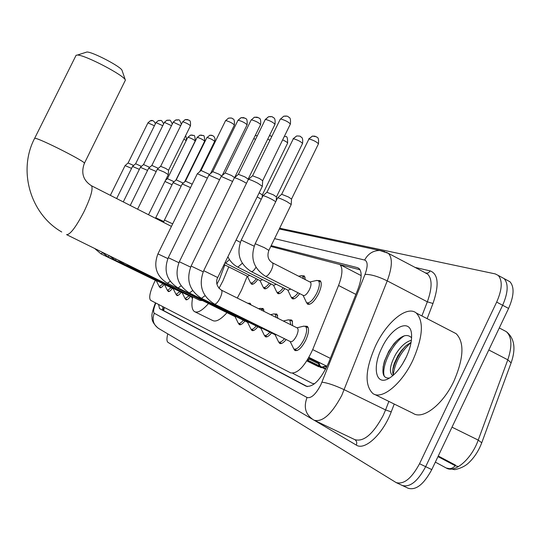<?xml version="1.0" encoding="UTF-8"?>
<svg xmlns="http://www.w3.org/2000/svg" width="541" height="541" viewBox="0 0 541 541"><rect width="100%" height="100%" fill="white"/><g stroke="black" fill="none" stroke-linecap="round" stroke-linejoin="round"><path stroke-width="0.81" d="M288.779 271.169L289.645 271.609M302.304 275.768L304.312 275.917L305.32 279.636M318 280.502L320.15 280.691C322.03 282.835 321.469 287.237 318.487 293.919C314.287 301.695 310.642 305.097 307.545 304.123L306.646 302.75M305.11 326.189L307.274 326.338C309.364 328.556 308.83 333.242 305.672 340.384C301.587 347.998 297.99 351.359 294.879 350.467L293.851 349.019M289.563 319.893L291.579 320.002L292.329 320.928L292.559 325.621M274.99 313.996L276.884 314.064L277.905 318.311M261.303 308.451L263.082 308.492L264.076 311.42M248.427 303.244L250.104 303.251L250.95 304.867M155.226 280.596L154.381 282.246C149.911 291.924 148.66 297.949 150.621 300.323L290.673 372.891C297.658 373.899 304.996 366.142 312.691 349.608L338.551 285.472C342.561 274.808 342.987 267.829 339.843 264.522L270.784 246.439M361.165 275.038L360.915 275.497L359.582 274.794M292.735 373.304L312.198 383.359L314.497 383.792M257.8 279.487C255.034 283.281 252.897 284.816 251.403 284.093L250.699 282.923M270.919 283.91C268.018 287.853 265.773 289.435 264.177 288.651L263.433 287.44M284.85 288.61C281.814 292.715 279.447 294.345 277.743 293.493L276.945 292.228M299.694 293.607C296.502 297.888 293.993 299.565 292.167 298.639L291.322 297.327M172.376 288.353C170.51 290.855 169.123 291.903 168.217 291.491L167.71 290.551M181.161 292.302C179.233 294.872 177.786 295.941 176.833 295.508L176.298 294.534M190.398 296.461C188.403 299.099 186.902 300.187 185.894 299.728L185.326 298.72M244.897 320.982C242.476 324.025 240.603 325.222 239.271 324.58L238.486 323.362M257.814 326.791C255.284 329.929 253.316 331.153 251.896 330.456L251.065 329.199M271.548 332.965C268.904 336.204 266.835 337.456 265.32 336.712L264.427 335.393M286.189 339.545C283.423 342.899 281.232 344.171 279.623 343.366L278.662 341.986M164.018 284.586C162.212 287.034 160.873 288.062 160.008 287.67L159.534 286.764M325.878 365.743L322.862 367.373L320.772 367.271L318.683 362.612M323.349 364.499L308.769 357.729M310.155 358.406L307.45 359.954M158.567 304.441L159.541 308.64L306.125 386.206C313.307 387.39 320.732 379.701 328.414 363.153L357.905 289.327C361.841 278.737 362.186 271.758 358.94 268.39L357.479 267.66L271.176 245.641M307.376 386.619L163.707 310.669L162.652 306.564M279.663 228.221L495.252 273.908L498.227 275.423C502.684 280.617 502.17 289.503 496.672 302.094L419.539 463.732C411.613 478.46 403.809 484.743 396.14 482.579L167.987 342.365C166.655 341.351 166.594 338.524 167.798 333.885M501.379 277.127L504.097 278.588C508.608 283.802 508.121 292.695 502.636 305.273L425.666 466.673C417.753 481.375 409.929 487.63 402.193 485.439L401.72 485.176M340.073 264.644L360.096 269.803M498.227 275.423L504.097 278.588C508.608 283.802 508.121 292.695 502.636 305.273L425.666 466.673C417.753 481.375 409.929 487.63 402.193 485.439L396.438 482.721M458.538 466.572L455.238 465.727L439.488 457.382M507.208 280.272L509.947 281.746C514.505 286.98 514.051 295.88 508.587 308.438L431.779 469.602C423.867 484.276 416.022 490.504 408.232 488.28L402.497 485.575M438.257 456.002L455.522 465.132L437.953 456.638M85.789 52.369L86.925 52.01C92.579 51.794 121.475 66.962 122.056 70.425L122.097 70.546M84.416 163.24L125.39 80.156C124.721 75.652 84.937 54.81 77.383 55.054L76.112 55.25L75.868 55.737M66.82 234.747L199.913 300.438L202.503 300.586M216.9 284.187L219.355 279.514L224.826 264.894M228.769 266.882L222.953 280.86L219.004 288.319M208.488 303.542C202.266 310.561 197.587 313.246 194.456 311.596C191.805 309.723 191.237 304.826 192.758 296.908M247.244 276.221L241.502 290.159L237.289 298.057M226.99 312.678C220.687 319.609 215.9 322.22 212.633 320.502L195.003 311.866M157.248 281.252L100.93 253.81M162.794 283.984L159.23 286.615L156.559 281.252M125.072 165.607L131.578 168.373M128.075 162.997L133.654 165.465M165.418 284.918L107.896 256.914M171.118 287.731L167.419 290.416L164.687 284.918M132.531 166.445L139.368 169.36M155.957 122.624L135.622 163.747L141.465 166.371M174.006 288.772L173.343 288.826L115.111 260.106M179.869 291.667L176.021 294.399L173.221 288.772M140.369 167.325L147.565 170.395M164.376 122.388L143.534 164.559L149.681 167.325M183.034 292.83L182.324 292.884L122.706 263.467M189.073 295.812L185.069 298.591L182.202 292.816M148.619 168.258L156.2 171.497M151.859 165.438L158.337 168.332M192.745 296.989L191.791 297.151L130.706 267.011M157.316 169.232L164.281 172.112L168.292 174.642L148.518 214.743M182.581 121.874L160.65 166.317L165.674 168.407L168.549 170.266M236.255 316.715L235.254 316.755L167.554 283.322M243.355 320.218C241.191 322.849 239.514 323.87 238.331 323.281L235.071 316.668M197.337 173.742L207.392 178.097M201.056 170.489L209.577 174.445M247.541 303.102L249.016 303.907M248.867 322.368L247.785 322.409L178.205 288.035M256.218 326C253.959 328.718 252.201 329.76 250.936 329.124L247.582 322.308M208.9 175.041L219.592 179.7M212.728 171.686L218.74 174.087L221.742 175.947M259.998 308.411L261.425 308.526L262.324 310.548M262.277 328.38L261.107 328.414L189.539 293.053M269.898 332.154C267.531 334.96 265.678 336.022 264.339 335.339L260.884 328.306M221.201 176.427L232.596 181.424M251.173 119.946L225.164 172.944L231.406 175.44L234.598 177.61M273.611 313.969L275.18 314.098L276.174 317.452M309.702 358.189L309.324 359.19L307.572 360.103L307.843 359.312M319.731 366.784L318.548 366.67L306.842 360.915L317.993 366.406M307.139 360.441L319.528 366.534M307.572 360.103L319.4 365.919M309.324 359.19L318.615 363.768M309.472 358.358L309.925 358.582M310.169 358.561L318.69 362.754M276.559 334.784L275.295 334.818L201.624 298.402M284.478 338.7C282.003 341.608 280.042 342.69 278.608 341.953L275.051 334.696M234.321 177.908L234.686 177.82C236.417 178.178 239.305 179.396 243.342 181.472L246.48 183.284M238.405 174.324L244.917 176.887L248.163 179.112M288.11 319.887L289.827 320.035L290.815 324.749M325.405 365.513L324.999 366.555L323.16 367.481L323.477 366.534L322.707 366.73L322.389 367.677L320.901 367.582L321.354 366.649L320.779 366.379L320.326 367.312L319.332 366.223L319.873 365.391L319.542 364.681L319.007 365.513L318.595 363.545L319.17 362.849M320.326 367.312L320.901 367.582M320.779 366.379L321.347 366.656M322.389 367.677L325.601 369.253M322.707 366.73L323.315 367.028M323.16 367.481L325.838 368.8M324.999 366.555L326.575 367.332M325.148 365.696L325.635 365.932M325.892 365.912L326.987 366.453M297.185 327.927L297.415 328.049C298.585 329.286 298.274 331.924 296.482 335.947C294.182 340.242 292.167 342.142 290.436 341.648L214.547 304.123M303.582 326.196L305.462 326.379C307.416 328.455 306.916 332.85 303.947 339.545C300.12 346.686 296.745 349.838 293.837 349.013L290.172 341.513M248.339 179.484L248.745 179.396C250.584 179.768 253.587 181.032 257.753 183.176L262.338 186.32L217.725 277.553C216.501 279.325 214.98 285.709 221.479 290.172C222.419 291.315 221.966 293.932 220.106 298.017C218.003 302.04 216.177 304.083 214.628 304.143L214.371 304.035C201.874 296.055 198.317 284.931 203.693 270.676L217.725 277.553M252.559 175.784L259.362 178.435L262.662 180.721M164.937 181.438L172.031 184.718M187.849 137.272L167.446 178.665L174.094 181.729M173.052 182.648L181.134 186.172M176.217 179.876L183.21 183.108M172.687 223.852L164.444 220.086L182.222 183.96L190.52 187.599M206.919 137.556L185.475 181.127L192.204 184.17M249.766 275.416L247.541 276.37L224.096 264.522M256.312 278.73C253.783 282.125 251.849 283.484 250.497 282.808L247.386 276.295M262.615 279.704L260.228 280.711L225.496 263.142M269.377 283.132C266.733 286.662 264.691 288.062 263.251 287.332L260.059 280.623M276.268 284.255L273.699 285.317L238.02 267.247M257.171 196.877L261.249 199.223M283.268 287.805C280.488 291.477 278.331 292.924 276.789 292.133L273.516 285.229M259.166 192.799L262.317 194.902L287.636 143.101C287.765 133.444 285.161 137.759 284.559 135.953M290.801 289.097L288.028 290.219L251.349 271.623M254.142 246.189L241.272 240.089L262.987 195.72C264.272 195.768 267.234 196.978 271.88 199.338L275.721 201.658M298.05 292.776C295.129 296.61 292.843 298.105 291.193 297.239L287.832 290.118M293.364 138.712L266.916 192.278L273.374 194.841L276.444 196.931L302.554 143.446C303.318 136.041 300.789 137.61 300.749 136.738C300.654 136.197 299.288 135.947 296.657 135.974L293.364 138.712C297.631 139.923 300.695 141.505 302.554 143.446M300.81 275.761L302.575 275.937L303.535 278.723M310.108 282.084L310.406 282.24C311.447 283.43 311.122 285.912 309.432 289.678C307.072 294.061 305.029 295.981 303.305 295.44L265.577 276.289M255.19 243.714L277.607 197.857C278.953 197.891 282.05 199.142 286.879 201.604L291.207 204.539L268.863 250.382C266.943 256.035 268.14 260.174 272.461 262.811C273.401 263.961 273.009 266.429 271.291 270.223C269.235 274.138 267.382 276.167 265.712 276.316L265.32 276.16C253.364 268.309 249.989 257.496 255.19 243.714L264.414 247.683L268.863 250.382M316.417 280.509L318.365 280.711C320.116 282.713 319.589 286.845 316.789 293.107C312.854 300.397 309.438 303.589 306.544 302.683L303.095 295.339M308.979 138.936L281.658 194.293L288.4 196.951L291.518 199.088L318.466 143.818C319.19 135.825 316.478 137.779 316.336 136.731L312.373 136.102L308.979 138.936C313.401 140.166 316.566 141.796 318.466 143.818M412.891 360.205C401.76 384.029 381.96 400.076 372.945 393.584C364.343 385.273 365.229 369.314 375.61 345.713C386.673 322.037 407.035 305.104 416.3 313.043C424.029 321.381 422.893 337.104 412.891 360.205M453.033 332.073L456.171 333.696C464.516 342.311 463.786 358.068 453.987 380.972C443.032 404.573 422.771 420.114 413.128 413.338L374.494 394.342M411.072 342.345L406.237 345.516L401.408 350.541L397.838 355.802L394.294 363.417C392.502 368.813 392.232 372.702 393.483 375.075M411.376 340.282C405.689 341.831 400.401 346.612 395.505 354.625C390.149 364.857 389.02 371.674 392.117 375.069L393.03 375.481M406.419 356.749L402.321 364.296M411.586 337.8C407.204 333.364 401.266 335.42 393.76 343.968L388.722 351.352L384.448 361.118C381.304 373.148 383.035 378.768 389.648 377.99M381.75 348.1C391.63 326.379 411.363 317.296 411.6 335.42C411.755 341.912 409.902 349.283 406.041 357.54C400.793 368.015 394.862 375.096 388.242 378.788C375.61 385.74 372.167 367.129 381.75 348.1M404.871 346.74L400.692 352.205L397.358 357.885L394.666 363.856L392.773 369.936M396.546 340.952L391.941 346.72L387.944 353.435L384.854 360.516L383.035 367.15M411.059 342.439C400.996 351.765 395.065 362.477 393.253 374.582M404.357 335.792C391.542 343.691 380.864 368.063 384.401 376.495M164.471 307.504L163.571 310.602M355.877 294.392L338.551 285.472M330.335 358.345L312.691 349.608M163.707 310.669L159.581 308.661M155.849 303.034C153.556 308.62 153.042 312.022 154.293 313.246L307.038 397.507C311.143 398.582 315.714 394.409 320.752 384.989L365.026 274.388C367.975 266.24 367.853 261.459 364.654 260.045L274.585 238.649M312.164 419.092L158.986 328.685C153.346 324.972 151.784 319.826 154.293 313.246M386.321 252.248L388.37 253.344C392.678 257.922 392.299 267.098 387.241 280.874L341.784 395.383C331.707 414.163 322.497 422.433 314.138 420.215L313.462 419.863C305.523 414.616 303.386 407.163 307.038 397.507M314.625 420.445L354.842 439.65C363.714 442.132 373.148 434.098 383.15 415.542L385.571 409.929L344.259 389.73C334.859 385.348 327.433 382.839 321.983 382.189M394.233 404.053L391.231 411.863C383.042 433.95 364.722 450.984 356.303 445.081L314.253 420.276M414.839 267.362L430.271 270.906C438.366 274.165 439.265 285.019 432.976 303.487L427.133 318.656M419.539 463.732L431.779 469.602M496.672 302.094L508.587 308.438M365.026 274.388C370.68 274.253 378.085 276.41 387.241 280.874L427.336 301.817C432.225 288.123 432.327 278.899 427.647 274.152L425.409 272.962M391.231 411.863L385.571 409.929L388.864 401.408M421.885 315.937L427.336 301.817L432.976 303.487M425.767 273.151L428.35 272.894L430.271 270.906M356.303 445.081C357.175 442.829 356.729 441.037 354.957 439.711M364.654 260.045C368.069 253.702 373.128 250.517 379.823 250.483L384.955 251.673M359.041 268.471L357.479 267.66M511.117 362.862L507.796 359.812C512.361 346.118 511.867 336.732 506.308 331.64L503.955 330.402M481.733 442.795L478.224 440.097L507.796 359.812L488.793 349.966M455.238 465.727C452.567 468.587 449.585 469.358 446.291 468.039C454.819 473.416 471.536 459.099 478.224 440.097L451.999 427.167M446.291 468.039L435.349 462.115L446.284 468.039L454.785 469.662C460.885 468.323 465.673 465.916 469.135 462.427C474.606 457.125 478.832 450.511 481.815 442.579L511.225 362.571C516.053 348.438 514.417 338.125 506.308 331.64L499.289 327.947M66.55 234.611L66.726 234.713C70.364 234.476 76.119 226.801 83.997 211.687C90.719 197.499 93.235 188.87 91.544 185.786L91.145 185.583M61.748 231.994C30.479 214.202 17.603 170.713 34.651 138.313L34.854 138.3C38.654 137.766 88.69 163.213 84.322 163.429C80.859 173.086 83.267 180.538 91.544 185.786L171.443 226.395M147.943 122.848L154.408 125.755M152.373 120.731L150.29 120.826L148.065 122.787M102.472 252.796L100.984 253.851L94.621 248.468M160.515 120.454L158.371 120.548L155.977 122.591L162.74 125.701M163.653 123.855C160.778 118.844 161.854 120.968 158.371 120.548L156.085 122.557M109.424 255.778L107.787 256.847M169.062 120.163L166.858 120.251L164.396 122.354L171.504 125.654M172.309 124.024C169.502 118.222 170.408 120.839 166.858 120.251L164.518 122.32M116.45 259.24L114.996 260.038M173.242 122.138L180.728 125.627M178.07 119.859L175.784 119.94L173.391 122.063M123.821 262.879L122.584 263.393M187.551 119.534L185.198 119.615L182.743 121.793C186.199 122.868 188.775 124.207 190.473 125.803L168.562 170.239L168.292 174.642M190.473 125.803C190.899 118.655 188.802 121.056 188.728 120.001L185.198 119.615L182.743 121.793M131.551 266.699L130.577 266.929M225.556 120.663L225.786 120.555C229.722 121.711 232.596 123.206 234.402 125.039L210.55 173.593M231.237 118.053L228.518 118.121L225.786 120.555M170.185 281.293L167.446 283.274C156.363 276.235 153.191 266.436 157.925 253.878L167.866 258.598M237.966 120.312L238.216 120.203C242.294 121.373 245.256 122.915 247.095 124.815L222.189 175.561M243.856 117.627L241.029 117.688L238.216 120.203M181.066 285.81L178.084 287.981C166.675 280.725 163.416 270.628 168.292 257.685L178.882 262.71M257.293 117.181L254.344 117.228L251.45 119.818C255.67 121.015 258.72 122.597 260.6 124.572L234.605 177.651M260.613 124.538C261.229 116.457 258.598 118.79 258.463 117.654L254.344 117.228L251.45 119.818M192.664 290.598L189.404 292.985C177.658 285.506 174.297 275.092 179.335 261.736L190.621 267.105M265.252 119.547L265.557 119.419C269.939 120.629 273.083 122.266 274.997 124.315L248.177 179.091M271.623 116.7L268.539 116.734L265.557 119.419M205.046 295.69L201.475 298.328C189.364 290.605 185.908 279.846 191.108 266.057L203.166 271.805M286.933 116.187L283.714 116.214L280.63 118.986C285.181 120.217 288.434 121.908 290.382 124.045L262.676 180.701M290.382 124.045C291.166 115.875 288.387 117.823 288.312 116.802C287.765 116.085 286.23 115.889 283.714 116.214L280.63 118.986M221.276 290.071L297.415 328.049M183.92 139.091L186.192 140.64M192.495 135.094L190.608 135.088L188.004 137.211C191.21 138.246 193.604 139.483 195.2 140.924L175.852 180.2M195.2 140.924C195.085 136.582 194.53 134.777 193.536 135.507L190.608 135.088L188.004 137.211M197.14 137.414L197.309 137.346C200.603 138.395 203.058 139.659 204.674 141.147L184.637 181.864M201.915 135.182L199.967 135.162L197.309 137.346M155.497 218.294L155.997 217.861L163.801 221.519M211.835 135.264L209.827 135.25L207.102 137.482C210.49 138.55 213.012 139.855 214.655 141.384L199.805 171.578M214.669 141.357L215.041 138.706L214.344 137.008L212.789 135.629L209.827 135.25L207.102 137.482M257.354 135.663L255.196 135.595L257.354 135.663M253.729 138.577L255.555 139.335M270.486 135.791L269.472 135.602M229.438 259.524L225.624 263.169L224.921 262.845M267.727 139.165L269.979 140.207M242.287 263.298L237.824 267.153C233.421 264.853 230.121 261.377 227.91 256.725M236.065 240.048L240.305 242.354M282.652 139.849C285.837 141.39 287.501 142.472 287.636 143.101M299.261 136.048L296.657 135.974L293.039 138.814M255.981 267.288C254.216 270.169 252.715 271.623 251.484 271.65L251.132 271.508C239.521 263.913 236.234 253.438 241.272 240.089M315.099 136.197L312.373 136.102L308.62 139.051M272.191 262.676L310.406 282.24M163.071 306.774L162.476 310.067M360.874 275.464L339.843 264.522M320.482 367.123L321.002 367.373M294.879 350.467L295.23 350.642M308.952 357.405L327.048 366.318M307.545 304.123L308.018 304.367M292.167 298.639L292.586 298.848M277.743 293.493L278.108 293.675M163.673 310.649L159.541 308.64M155.47 302.838C152.508 310.561 151.372 315.403 152.055 317.351C151.649 320.475 153.664 324.079 158.107 328.171M279.291 228.992L379.823 250.483L388.37 253.344L426.038 273.185M509.947 281.746L504.097 278.588M86.925 52.01L77.383 55.054M122.056 70.425L125.39 80.156M34.651 138.313L76.112 55.25M128.089 162.976L147.964 122.821L150.29 120.826C152.352 119.804 154.05 120.785 155.402 123.754M159.331 286.662L161.13 287.548M110.35 195.348L125.086 165.58M128.109 162.969L125.113 165.566M101.823 252.025L107.842 256.887M167.527 290.463L169.387 291.376M116.653 198.547L132.545 166.412M135.642 163.74L132.572 166.405M109.485 255.805L115.05 260.079M176.136 294.46L178.057 295.4M123.274 201.915L140.383 167.297M143.561 164.552L140.417 167.284M151.865 165.418L173.262 122.104L175.784 119.94C179.355 120.778 178.618 117.356 181.377 124.315M117.668 259.842L122.638 263.44M185.191 298.652L187.179 299.633M130.246 205.458L148.633 168.224M151.893 165.404L148.667 168.21M126.513 264.211L130.638 266.977M191.656 297.083L192.427 298.74M137.597 209.191L157.33 169.198M160.677 166.303L157.363 169.184M201.069 170.469L225.577 120.623L228.518 118.121C230.879 117.897 232.13 118.012 232.278 118.459C232.326 119.689 234.821 116.755 234.402 125.039M238.54 323.383L240.934 324.566M248.495 303.285L250.862 304.461M157.925 253.878L197.357 173.702M201.103 170.449L197.404 173.675M212.741 171.666L237.986 120.278L241.029 117.688L245.059 118.121C245.134 119.25 247.65 116.782 247.109 124.775M251.166 329.239L253.661 330.47M258.666 308.715L260.363 308.323M261.425 308.526L263.893 309.756M168.292 257.685L208.914 175.007M212.782 171.646L208.968 174.973M264.596 335.467L267.2 336.745M270.601 314.673L273.989 313.881M275.18 314.098L277.743 315.383M179.335 261.736L221.222 176.393M225.205 172.917L221.276 176.359M238.412 174.303L265.273 119.514L268.539 116.734C271.014 116.43 272.481 116.613 272.941 117.269C273.009 118.323 275.714 116.207 274.997 124.315M278.899 342.095L281.618 343.434M248.177 179.071L248.13 179.916M283.328 321.016L288.488 319.792M289.827 320.035L292.498 321.374M191.108 266.057L234.341 177.867M238.459 174.276L234.395 177.833M294.169 349.175L297.009 350.575M262.676 180.674L262.351 186.253M296.921 327.799L303.947 326.108M305.462 326.379L308.255 327.772M203.693 270.676L248.36 179.45M252.62 175.73L248.42 179.409M280.312 119.094L252.573 175.764M186.361 140.295C186.354 137.272 186.036 135.865 185.414 136.068M167.467 178.652L165.438 180.424M176.231 179.862L197.154 137.387L199.967 135.162L202.983 135.602C203.998 134.871 204.566 136.711 204.687 141.12M155.727 217.813L173.066 182.621M176.251 179.855L173.093 182.608M164.444 220.086L163.497 222.351M185.495 181.113L182.256 183.94M250.767 282.95L253.066 284.106M263.555 287.487L265.942 288.691M271.846 136.393L269.465 135.622M262.324 194.861L262.182 197.309M277.134 292.309L279.616 293.56M276.451 196.883L276.241 200.589M291.579 297.442L294.169 298.747M298.679 276.235L301.351 275.639M266.95 192.244L262.987 195.72M302.575 275.937L305.131 277.242M291.525 199.041L291.22 204.478M306.99 302.913L309.682 304.272M309.898 281.983L316.985 280.38M281.699 194.266L277.607 197.857M318.365 280.711L321.023 282.071M392.117 375.069L392.827 375.42M416.3 313.043L456.171 333.696M401.408 350.541L403.059 348.931M394.294 363.417L394.22 365.06M393.76 343.968L394.829 342.913M384.448 361.118L384.374 361.929"/></g></svg>
